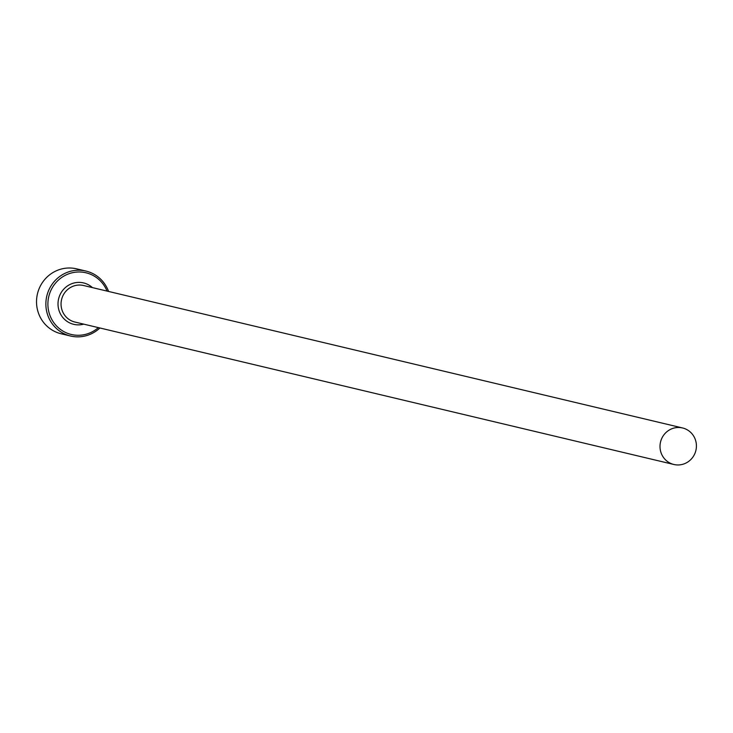 <?xml version="1.0" encoding="UTF-8"?>
<svg xmlns="http://www.w3.org/2000/svg" width="733" height="733" viewBox="0 0 733 733"><rect width="100%" height="100%" fill="white"/><g stroke="black" fill="none" stroke-linecap="round" stroke-linejoin="round"><path stroke-width="1.1" d="M107.055 291.093A31.702 30.694 103.4 0 0 76.718 272.071A31.702 30.694 103.4 0 0 47.957 306.082A31.702 30.694 103.4 0 0 80.575 335.192A31.702 30.694 103.4 0 0 98.369 327.614M99.89 327.981A33.379 32.316 -76.6 0 1 80.273 336.759A33.379 32.316 -76.6 0 1 70.515 336.007A33.379 32.316 -76.6 0 1 45.996 301.052A33.379 32.316 -76.6 0 1 76.205 270.312A33.379 32.316 -76.6 0 1 85.963 271.063A33.379 32.316 -76.6 0 1 108.576 291.45M85.963 271.063L76.617 268.846A33.379 32.316 103.4 0 0 66.859 268.095A33.379 32.316 103.4 0 0 36.65 298.835A33.379 32.316 103.4 0 0 61.169 333.781L70.515 336.007M679.354 464.905A18.774 18.178 103.4 0 0 696.35 447.616A18.774 18.178 103.4 0 0 682.56 427.962A18.774 18.178 103.4 0 0 677.072 427.541A18.774 18.178 103.4 0 0 660.076 444.83A18.774 18.178 103.4 0 0 673.874 464.484A18.774 18.178 103.4 0 0 679.354 464.905M673.874 464.484L74.913 322.044A18.774 18.178 -76.6 0 1 61.123 302.381A18.774 18.178 -76.6 0 1 78.11 285.091A18.774 18.178 -76.6 0 1 83.599 285.513L682.56 427.962M83.736 324.142A21.275 20.597 -76.6 0 1 79.943 324.811A21.275 20.597 -76.6 0 1 58.054 305.276A21.275 20.597 -76.6 0 1 77.35 282.452A21.275 20.597 -76.6 0 1 92.422 287.611"/></g></svg>
